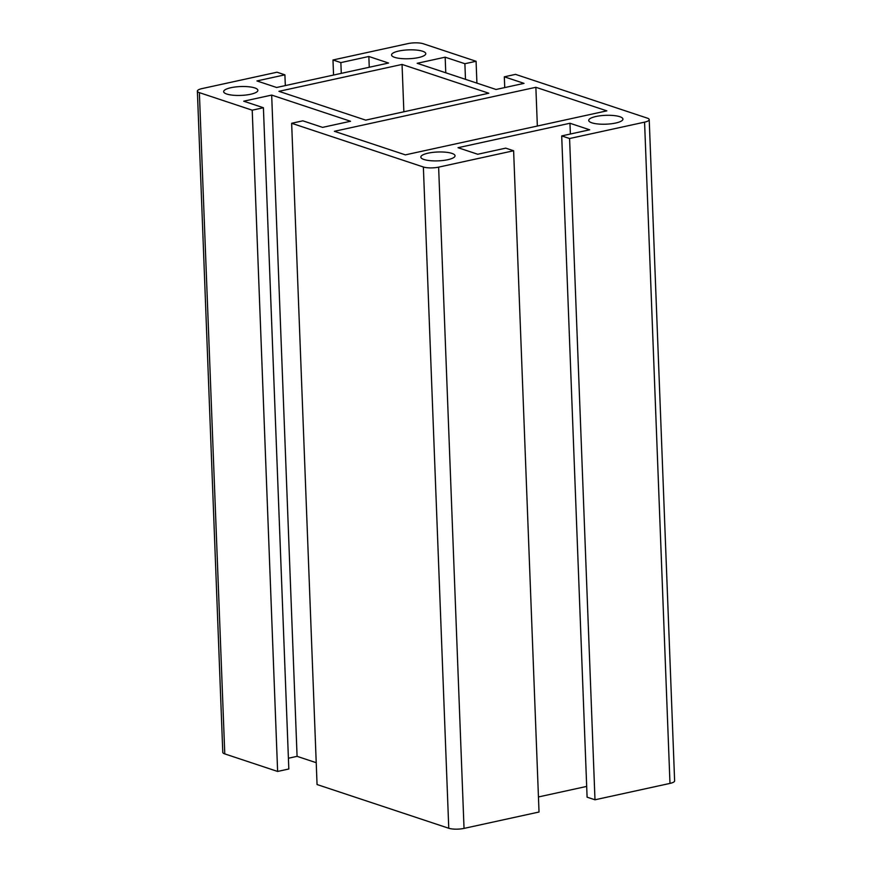 <?xml version="1.0" encoding="UTF-8"?>
<svg xmlns="http://www.w3.org/2000/svg" width="872" height="872" viewBox="0 0 872 872"><rect width="100%" height="100%" fill="white"/><g stroke="black" fill="none" stroke-linecap="round" stroke-linejoin="round"><path stroke-width="1.31" d="M394.667 57.356A17.124 4.436 -2.2 0 0 418.516 57.574A17.124 4.436 -2.2 0 0 425.776 53.65A17.124 4.436 -2.2 0 0 416.467 50.075A17.124 4.436 -2.2 0 0 398.798 51.034A17.124 4.436 -2.2 0 0 391.55 54.958A17.124 4.436 -2.2 0 0 394.667 57.356M569.579 138.528L594.987 799.788L669.979 783.405L644.572 122.145L569.579 138.528L561.699 135.912L589.679 129.797L569.961 123.257L570.375 134.016M438.627 167.141A10.965 2.834 177.8 0 1 423.367 166.999L291.651 123.279L317.059 784.538L448.764 828.258A10.965 2.834 177.8 0 0 464.035 828.4L539.027 812.017L513.619 150.758L438.627 167.141L464.035 828.4M586.682 786.413L538.438 796.954M569.961 123.257L458.029 147.706L477.747 154.257L505.727 148.142L513.619 150.758M423.945 159.489A17.124 4.436 -2.2 0 0 443.194 160.47A17.124 4.436 -2.2 0 0 455.053 155.783A17.124 4.436 -2.2 0 0 451.925 153.385A17.124 4.436 -2.2 0 0 428.076 153.167A17.124 4.436 -2.2 0 0 420.827 157.091A17.124 4.436 -2.2 0 0 423.945 159.489M291.651 123.279L302.846 120.826L322.564 127.377L350.544 121.263L271.672 95.081L243.691 101.196L263.409 107.736L252.215 110.188L199.372 92.639A10.965 2.834 177.8 0 1 197.377 91.102A10.965 2.834 177.8 0 1 202.021 88.595L277.013 72.213L284.904 74.829L285.318 85.587M284.904 74.829L256.924 80.943L276.631 87.483L388.563 63.035L368.845 56.484L340.865 62.599L332.973 59.983L333.562 75.046M595.968 116.488A17.124 4.436 -2.2 0 0 588.72 120.412A17.124 4.436 -2.2 0 0 591.837 122.81A17.124 4.436 -2.2 0 0 611.087 123.791A17.124 4.436 -2.2 0 0 622.946 119.104A17.124 4.436 -2.2 0 0 619.818 116.706A17.124 4.436 -2.2 0 0 595.968 116.488M669.979 783.405A10.965 2.834 -2.2 0 0 674.623 780.898L649.215 119.628A10.965 2.834 -2.2 0 0 647.22 118.102L515.515 74.371L504.321 76.812L504.735 87.582M644.572 122.145A10.965 2.834 -2.2 0 0 649.215 119.628M561.699 135.912L587.096 797.172L594.987 799.788M332.973 59.983L407.965 43.6A10.965 2.834 -2.2 0 1 423.236 43.742L476.079 61.28L464.885 63.721L445.167 57.181L417.187 63.296L496.048 89.478L524.039 83.363L504.321 76.812M606.847 110.853L405.371 154.867L334.39 131.301L535.866 87.287L606.847 110.853M365.684 120.129L488.8 93.228L402.047 64.43L278.931 91.331L365.684 120.129M535.866 87.287L537.348 126.037M403.867 111.79L402.047 64.43M316.22 762.695L297.08 756.34L288.403 758.237M263.409 107.736L288.817 768.995L277.623 771.448L224.78 753.899A10.965 2.834 177.8 0 1 222.785 752.373L197.377 91.102M230.906 87.712A17.124 4.436 -2.2 0 0 223.657 91.636A17.124 4.436 -2.2 0 0 232.966 95.212A17.124 4.436 -2.2 0 0 250.624 94.252A17.124 4.436 -2.2 0 0 257.883 90.328A17.124 4.436 -2.2 0 0 248.575 86.753A17.124 4.436 -2.2 0 0 230.906 87.712M476.079 61.28L476.919 83.123M445.167 57.181L445.766 72.779M464.885 63.721L465.485 79.33M252.215 110.188L277.623 771.448M271.672 95.081L297.08 756.34M340.865 62.599L341.279 73.368M368.845 56.484L369.259 67.253M423.367 166.999L448.764 828.258M199.372 92.639L224.78 753.899"/></g></svg>
